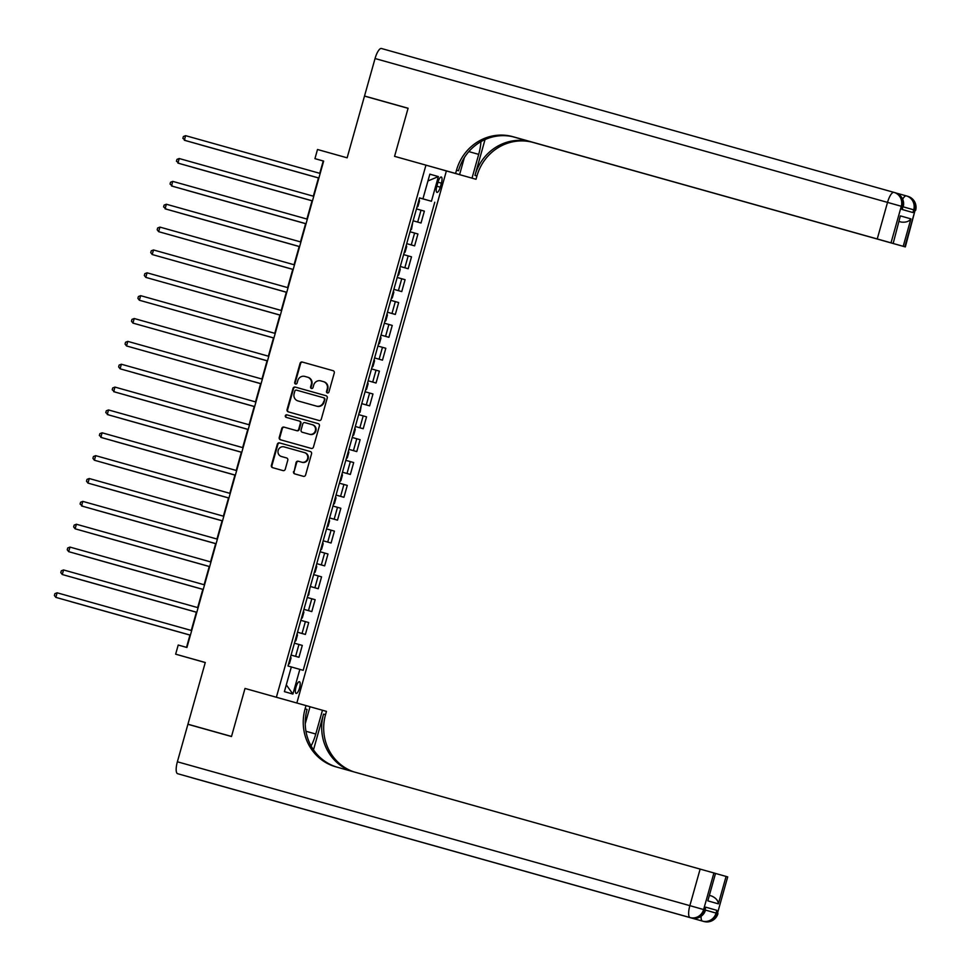 <?xml version="1.0" encoding="UTF-8"?>
<svg xmlns="http://www.w3.org/2000/svg" width="970" height="970" viewBox="0 0 970 970"><rect width="100%" height="100%" fill="white"/><g stroke="black" fill="none" stroke-linecap="round" stroke-linejoin="round"><path stroke-width="1.45" d="M327.363 392.959A1.309 1.249 -74.1 0 0 328.915 392.038L334.274 372.965A1.867 1.782 -74.1 0 0 333.074 370.685L302.276 362.04A1.867 1.782 -74.1 0 0 300.057 363.362L294.698 382.422A1.309 1.249 -74.1 0 0 295.535 384.023A1.309 1.249 -74.1 0 0 297.087 383.101L297.79 380.628A5.965 5.687 -74.1 0 1 304.871 376.421L307.441 377.148A5.965 5.687 -74.1 0 1 307.466 377.148A5.965 5.687 -74.1 0 1 311.297 384.423L310.606 386.897A1.309 1.249 -74.1 0 0 311.455 388.485A1.309 1.249 -74.1 0 0 313.007 387.563L313.698 385.102A5.965 5.687 -74.1 0 1 320.791 380.895L323.349 381.61A5.965 5.687 -74.1 0 0 323.349 381.61A5.965 5.687 -74.1 0 1 327.217 388.897L326.526 391.359A1.309 1.249 -74.1 0 0 327.363 392.947A1.309 1.249 -74.1 0 0 327.363 392.959M299.548 688.045A6.075 1.843 105.7 0 0 299.427 681.692A6.075 1.843 105.7 0 0 296.02 687.039A6.075 1.843 105.7 0 0 296.141 693.404A6.075 1.843 105.7 0 0 299.548 688.045M293.534 471.614A1.867 1.782 -74.1 0 0 294.734 473.881A1.867 1.782 -74.1 0 0 294.734 473.893L303.38 476.318A1.867 1.782 -74.1 0 0 305.598 474.997L311.552 453.827A1.867 1.782 -74.1 0 0 310.351 451.547L279.542 442.902A1.867 1.782 -74.1 0 0 277.323 444.212L271.382 465.394A1.867 1.782 -74.1 0 0 272.582 467.661L283.022 470.595A1.867 1.782 -74.1 0 0 285.241 469.286L287.787 460.216A1.867 1.782 -74.1 0 0 286.587 457.949L281.397 456.494A4.983 4.753 -74.1 0 1 281.385 456.482A4.983 4.753 -74.1 0 1 278.172 450.395A4.983 4.753 -74.1 0 1 284.101 446.891L304.374 452.578A4.983 4.753 -74.1 0 0 304.374 452.578A4.983 4.753 -74.1 0 1 307.599 458.677A4.983 4.753 -74.1 0 1 301.67 462.181L298.299 461.235A1.867 1.782 -74.1 0 0 296.08 462.544L294.08 471.772A1.867 1.782 -74.1 0 0 295.207 474.027M513.53 136.891L893.164 243.458L900.354 215.886L910.915 218.88L903.203 246.307L904.828 246.78L915.11 210.211L913.728 209.811L912.952 212.551L901.906 209.411L902.682 206.671L901.3 206.27L891.018 242.839L877.244 238.959L887.526 202.39L375.05 58.527L364.514 96.018L408.067 108.325L364.49 96.103L347.139 157.819L317.505 149.501L314.935 158.643L323.653 161.093L186.931 647.487L178.213 645.038L175.655 654.18L205.264 662.571M191.417 777.637L703.893 921.5L177.607 773.696A11.397 3.443 -74.3 0 1 177.377 761.789L187.913 724.299L231.49 736.533L245.01 688.445L231.515 736.448L187.938 724.214L205.276 662.498L175.655 654.18M305.235 723.741L310.024 706.718L245.01 688.445L276.377 697.248L425.951 165.142L476.015 179.28L476.949 175.994A47.481 45.263 105.9 0 1 533.379 142.517L904.828 246.78M408.067 108.337L394.572 156.34L425.951 165.142M319.069 420.495A1.867 1.782 -74.1 0 0 321.288 419.185L327.242 398.003A1.867 1.782 -74.1 0 0 326.041 395.724L295.232 387.078A1.867 1.782 -74.1 0 0 293.025 388.4L287.071 409.57A1.867 1.782 -74.1 0 0 288.272 411.85L319.069 420.495M318.196 423.635A1.867 1.782 -74.1 0 1 319.397 425.915L313.443 447.085A1.867 1.782 -74.1 0 1 311.224 448.407L280.427 439.762A1.867 1.782 -74.1 0 1 279.227 437.482L281.773 428.425A1.867 1.782 -74.1 0 1 283.98 427.103L296.468 430.607A1.867 1.782 -74.1 0 0 298.687 429.298L300.385 423.284A1.867 1.782 -74.1 0 0 299.184 421.016A1.867 1.782 -74.1 0 0 299.172 421.004L286.174 417.355A1.309 1.249 -74.1 0 0 286.174 417.355A1.309 1.249 -74.1 0 1 285.325 415.766A1.309 1.249 -74.1 0 1 286.877 414.845L318.184 423.635A1.867 1.782 -74.1 0 1 318.196 423.635L318.184 423.635M231.49 736.521L187.938 724.214M437.979 182.202L436.852 186.216A5.893 1.782 105.7 0 0 436.973 192.375A5.893 1.782 105.7 0 0 440.271 187.198L441.411 183.172A5.893 1.782 105.7 0 0 441.289 177.013A5.893 1.782 105.7 0 0 437.979 182.202M296.844 702.995L446.382 170.962M422.92 198.85L429.855 174.163L438.367 176.576L431.432 201.263L419.573 197.892L288.005 666.002L291.339 666.948L284.404 691.634L292.904 694.059L286.308 684.881M419.561 197.953L431.432 201.263M434.766 202.221L303.186 670.331L299.851 669.373L292.904 694.059M314.935 158.643L323.228 160.996L319.761 173.327M318.475 177.898L313.334 196.183M312.049 200.754L306.908 219.038M305.623 223.609L300.482 241.894M299.196 246.465L294.055 264.749M172.466 235.552L292.758 269.381L287.641 287.605M166.04 258.408L286.332 292.237L281.215 310.461M159.613 281.264L279.906 315.092L274.789 333.316M153.187 304.119L273.491 337.948L268.363 356.184M146.761 326.975L267.065 360.804L261.936 379.04M140.335 349.83L260.639 383.659L255.51 401.895M254.213 406.515L133.896 372.735L254.213 406.515L249.084 424.751M247.786 429.37L127.482 395.59L247.786 429.37L242.658 447.606M241.36 452.238L121.056 418.458L241.36 452.226L236.243 470.462M234.934 475.094L114.63 441.314L234.934 475.082L229.817 493.318M228.532 497.901L223.391 516.173M222.106 520.757L216.965 539.029M215.679 543.612L210.538 561.885M209.253 566.468L204.112 584.74M202.827 589.323L197.686 607.608M196.401 612.179L191.26 630.464M189.975 635.035L186.519 647.366M421.029 223.015L413.147 220.784L421.029 223.015L424.363 211.133L416.482 208.902M414.602 245.871L406.721 243.64L414.602 245.871L417.937 233.988L410.055 231.757M408.176 268.726L400.295 266.495L408.176 268.726L411.51 256.844L403.641 254.613M401.75 291.594L393.868 289.351L401.75 291.594L405.084 279.7L397.215 277.469M395.324 314.45L387.442 312.219L395.324 314.45L398.67 302.555L390.789 300.324M388.897 337.305L381.016 335.074L388.897 337.305L392.244 325.423L384.362 323.18M382.471 360.161L374.59 357.93L382.471 360.161L385.817 348.279L377.936 346.047M376.045 383.017L368.176 380.786L376.045 383.017L379.391 371.134L371.51 368.903M369.631 405.872L361.749 403.641L369.631 405.872L372.965 393.99L365.084 391.759M363.204 428.728L355.323 426.497L363.204 428.728L366.539 416.845L358.657 414.614M356.778 451.583L348.897 449.353L356.778 451.583L360.112 439.701L352.231 437.47M350.352 474.439L342.471 472.208L350.352 474.439L353.686 462.557L345.817 460.326M343.926 497.295L336.044 495.064L343.926 497.295L347.272 485.412L339.391 483.181M337.499 520.162L329.618 517.919L337.499 520.162L340.846 508.268L332.965 506.037M331.073 543.018L323.192 540.787L331.073 543.018L334.42 531.124L326.538 528.892M324.647 565.874L316.778 563.643L324.647 565.874L327.993 553.991L320.112 551.748M318.233 588.729L310.351 586.498L318.233 588.729L321.567 576.847L313.686 574.616M311.807 611.585L303.925 609.354L311.807 611.585L315.141 599.702L307.26 597.471M297.487 632.234L305.38 634.441L308.715 622.558L300.833 620.327M291.073 655.089L298.954 657.296L302.288 645.414L294.419 643.183M305.38 634.441L297.499 632.21M298.954 657.296L291.073 655.065M291.339 666.972L299.851 669.373M427.952 180.966L438.367 176.576M327.642 392.995A1.309 1.249 -74.1 0 1 327.072 391.516L327.763 389.055A5.965 5.687 -74.1 0 0 323.932 381.78A5.965 5.687 -74.1 0 0 323.907 381.768L323.932 381.78M308.011 377.306L307.999 377.306A5.965 5.687 -74.1 0 1 308.011 377.306A5.965 5.687 -74.1 0 1 311.855 384.581L311.164 387.054A1.309 1.249 -74.1 0 0 311.734 388.533M333.146 370.71L302.822 362.198A1.867 1.782 -74.1 0 0 300.615 363.52L295.244 382.58A1.309 1.249 -74.1 0 0 295.826 384.059M326.114 395.748L295.789 387.236A1.867 1.782 -74.1 0 0 293.57 388.558L287.617 409.728A1.867 1.782 -74.1 0 0 288.745 411.983M324.283 399.3A1.309 1.249 -74.1 0 0 323.446 397.712L296.408 390.122A1.309 1.249 -74.1 0 0 294.856 391.043L294.128 393.65A5.965 5.687 -74.1 0 0 297.972 400.925A5.965 5.687 -74.1 0 0 297.984 400.925L316.462 406.115A5.965 5.687 -74.1 0 0 323.556 401.907L324.841 399.458A1.309 1.249 -74.1 0 0 323.992 397.87L324.004 397.87M298.505 401.071A5.965 5.687 -74.1 0 0 298.517 401.083A5.965 5.687 -74.1 0 0 298.542 401.083L317.02 406.272A5.965 5.687 -74.1 0 0 324.113 402.065L323.556 401.907M324.841 399.458L324.113 402.065M299.73 421.174L299.73 421.162A1.867 1.782 -74.1 0 0 299.73 421.162A1.867 1.782 -74.1 0 1 300.93 423.441L299.245 429.455A1.867 1.782 -74.1 0 1 297.026 430.765L284.537 427.261A1.867 1.782 -74.1 0 0 282.318 428.582L279.772 437.64A1.867 1.782 -74.1 0 0 280.9 439.895M318.269 423.66L287.423 415.002A1.309 1.249 -74.1 0 0 285.883 415.887A1.309 1.249 -74.1 0 0 286.659 417.5M309.43 434.245A4.983 4.753 -74.1 0 0 315.359 430.741A4.983 4.753 -74.1 0 0 312.146 424.654A4.983 4.753 -74.1 0 0 312.134 424.654L304.992 422.641A1.867 1.782 -74.1 0 0 302.773 423.963L301.088 429.965A1.867 1.782 -74.1 0 0 302.288 432.244L309.988 434.402A4.983 4.753 -74.1 0 0 315.917 430.898A4.983 4.753 -74.1 0 0 312.704 424.811A4.983 4.753 -74.1 0 0 312.692 424.799L312.704 424.811M302.834 432.402L302.834 432.402A1.867 1.782 -74.1 0 0 302.846 432.402L309.988 434.402M304.944 452.747L304.932 452.735A4.983 4.753 -74.1 0 0 304.932 452.735A4.983 4.753 -74.1 0 1 308.157 458.834A4.983 4.753 -74.1 0 1 302.228 462.338L298.845 461.393A1.867 1.782 -74.1 0 0 296.638 462.702L294.08 471.772M286.659 457.973L281.385 456.482M310.424 451.571L280.1 443.06A1.867 1.782 -74.1 0 0 277.881 444.369L271.927 465.551A1.867 1.782 -74.1 0 0 273.055 467.807M416.918 207.362L417.973 206.38L419.513 200.887L419.125 199.493M199.529 144.566L318.463 177.946L199.529 144.566M185.622 135.667L183.391 136.515L182.869 138.346L185.719 140.638L318.9 178.019L184.336 140.238L185.622 135.667L320.185 173.436M410.492 230.217L411.547 229.235L412.711 222.348M193.103 167.422L312.037 200.802L193.103 167.422M404.066 253.073L405.12 252.091L406.672 246.598L406.284 245.204M186.677 190.278L305.611 223.67L186.677 190.278M397.639 275.929L398.694 274.946L400.246 269.454L399.858 268.06M180.25 213.133L299.184 246.525L180.25 213.133M179.195 158.522L176.964 159.383L176.443 161.202L179.292 163.493L312.473 200.875L177.91 163.093L179.195 158.522L313.759 196.304M172.769 181.378L170.538 182.239L170.029 184.058L172.866 186.349L306.047 223.731L171.496 185.949L172.769 181.378L307.332 219.159M166.355 204.233L164.112 205.094L163.603 206.925L166.452 209.205L299.621 246.586L165.07 208.805L166.355 204.233L300.906 242.015M391.213 298.796L392.28 297.802L393.82 292.322L393.432 290.915M172.405 235.54L292.758 269.369M159.929 227.101L157.686 227.95L157.176 229.781L158.643 231.672L293.195 269.442L158.643 231.672L159.929 227.101L294.48 264.871M364.514 96.018L408.091 108.252L394.572 156.34L455.585 173.46L456.506 170.174A47.481 45.263 105.9 0 1 512.936 136.697L877.244 238.959M442.381 169.823L472.014 178.14L478.695 154.375A21.364 6.463 105.7 0 0 480.926 141.656M472.014 178.14L476.015 179.28M485.036 139.571L474.961 175.424A47.481 45.263 105.9 0 1 531.39 141.947L512.669 136.697M455.585 173.46L459.586 174.6L464.375 157.552M903.203 246.307L513.154 136.806M375.05 58.527A11.397 3.443 -74.3 0 1 381.44 48.5A11.397 3.443 -74.3 0 1 381.452 48.5L893.916 192.363A11.397 3.443 105.7 0 0 893.916 192.363A11.397 3.443 105.7 0 0 887.526 202.39L901.3 206.27A11.397 10.864 105.9 0 0 893.964 192.375L895.31 192.763A11.397 10.864 -74.1 0 1 902.682 206.671L902.427 209.556M429.952 166.282L459.586 174.6M893.164 243.458L900.354 215.886M891.018 242.839L892.655 243.312M899.323 221.536L901.263 222.081L899.323 221.536M456.506 170.174L458.495 170.744A47.481 45.263 105.9 0 1 514.924 137.255L512.936 136.697M910.915 218.88C909.035 221.512 905.822 222.579 901.263 222.081M706.281 907.35L716.818 910.333L705.772 907.18L705.008 909.921L705.772 907.18M311.091 745.954A21.364 6.463 105.7 0 0 315.771 734.023L322.452 710.246L326.453 711.386L325.532 714.684A47.481 45.263 -74.1 0 0 353.783 771.853M306.011 705.566L305.089 708.864A47.481 45.263 -74.1 0 0 335.668 766.773A47.481 45.263 -74.1 0 0 335.814 766.809L713.908 872.964L703.626 909.533L705.008 909.921A11.397 10.864 -74.1 0 1 691.464 917.959L177.607 773.696M313.492 749.859L323.543 714.114A47.481 45.263 -74.1 0 0 351.916 771.332M711.81 896.086L709.87 895.528L711.81 896.086C715.957 898.038 718.152 900.633 718.37 903.858L707.821 900.851L715.533 873.424L713.908 872.964M715.533 873.424L707.821 900.851M283.567 803.451L691.464 917.959L283.579 803.451A11.397 3.443 -74.3 0 1 283.579 803.451A11.397 3.443 -74.3 0 1 283.567 803.451L294.613 806.603A11.397 3.443 -74.3 0 1 294.346 806.482M310.012 706.754L322.452 710.246M716.042 873.594L726.081 876.431L718.37 903.858M716.818 910.333L716.054 913.073L717.436 913.461L727.706 876.892L726.081 876.431M727.706 876.892L717.436 913.461A11.397 10.864 -74.1 0 1 703.893 921.5L294.613 806.603M305.089 708.864L307.078 709.434A47.481 45.263 -74.1 0 0 337.026 767.149M384.799 321.652L385.854 320.658L387.394 315.177L387.006 313.771M165.979 258.396L286.332 292.225M153.502 249.957L151.259 250.806L150.75 252.636L152.217 254.528L286.768 292.297L152.217 254.528L153.502 249.957L288.054 287.726M378.373 344.508L379.428 343.513L380.967 338.033L380.579 336.626M159.553 281.251L279.918 315.092M280.342 315.153L145.791 277.384L147.076 272.812L281.627 310.582M280.342 315.165L145.791 277.384L144.324 275.492L144.833 273.661L147.076 272.812M371.946 367.363L373.001 366.369L374.541 360.888L374.153 359.482M153.127 304.107L273.491 337.948M273.928 338.009L139.365 300.239L140.65 295.668L275.213 333.438M273.916 338.021L139.365 300.239L137.898 298.348L138.419 296.517L140.65 295.668M365.52 390.219L366.575 389.225L368.115 383.744L367.727 382.338M146.7 326.963L267.065 360.804M267.502 360.864L132.939 323.095L134.224 318.524L268.787 356.293M267.502 360.876L132.939 323.095L131.471 321.203L131.993 319.372L134.224 318.524M359.094 413.075L360.149 412.08L361.313 405.205M140.274 349.818L260.639 383.659M261.075 383.72L126.512 345.95L127.797 341.379L262.361 379.149M261.075 383.732L126.512 345.95L125.045 344.059L125.566 342.228L127.797 341.379M352.668 435.93L353.723 434.948L355.275 429.455L354.887 428.061M254.649 406.575L120.098 368.806L121.371 364.235L255.934 402.004M254.649 406.588L120.098 368.806L118.631 366.915L119.14 365.084L121.371 364.235M346.241 458.786L347.296 457.804L348.848 452.311L348.46 450.917M114.957 387.091L112.714 387.951L112.205 389.77L115.054 392.062L248.223 429.443L113.672 391.662L114.957 387.091L249.508 424.872M339.815 481.641L340.882 480.659L342.422 475.167L342.034 473.772M108.531 409.946L106.288 410.807L105.778 412.626L108.628 414.917L241.797 452.299L107.246 414.517L108.531 409.946L243.082 447.728M333.389 504.497L334.456 503.515L335.996 498.022L335.608 496.628M102.105 432.802L99.861 433.663L99.352 435.494L102.202 437.773L235.37 475.154L100.819 437.373L102.105 432.802L236.656 470.583M326.975 527.365L328.03 526.37L329.57 520.89L329.182 519.483M228.52 497.937L108.203 464.169L228.508 497.949M95.678 455.657L93.435 456.518L92.926 458.349L94.393 460.241L228.944 498.01L94.393 460.241L95.678 455.657L230.229 493.439M320.549 550.22L321.603 549.226L323.143 543.746L322.755 542.339M222.094 520.793L101.777 487.025L222.094 520.805M222.53 520.866L87.967 483.096L89.252 478.525L223.815 516.295M222.518 520.866L87.967 483.096L86.5 481.205L87.021 479.374L89.252 478.525M314.122 573.076L315.177 572.082L316.717 566.601L316.329 565.195M215.667 543.649L95.351 509.88L215.667 543.661M82.826 501.381L80.595 502.23L80.073 504.06L82.923 506.34L216.104 543.721L81.541 505.952L82.826 501.381L217.389 539.15M307.696 595.932L308.751 594.937L309.915 588.05M90.307 533.124L209.241 566.516L90.307 533.124M76.4 524.236L74.169 525.085L73.647 526.916L75.114 528.808L209.678 566.589L75.114 528.808L76.4 524.236L210.963 562.006M301.27 618.787L302.325 617.793L303.877 612.312L303.489 610.906M83.881 555.992L202.815 589.372L83.881 555.992M69.973 547.092L67.742 547.941L67.233 549.772L68.688 551.663L203.251 589.445L68.688 551.663L69.973 547.092L204.537 584.861M294.844 641.643L295.898 640.649L297.45 635.168L297.062 633.774M77.454 578.847L196.389 612.228L77.454 578.847M63.559 569.948L61.316 570.796L60.807 572.627L62.274 574.519L196.825 612.3L62.274 574.519L63.559 569.948L198.11 607.717M288.417 664.498L289.484 663.516L291.024 658.024L290.636 656.629M71.04 601.703L189.962 635.083L71.04 601.703M57.133 592.803L54.89 593.652L54.381 595.483L55.848 597.375L190.399 635.156L55.848 597.375L57.133 592.803L191.684 630.573M417.682 222.069L421.029 210.187M411.256 244.925L414.602 233.042M404.829 267.781L408.176 255.898M398.403 290.636L401.75 278.754M391.977 313.492L395.324 301.609M385.563 336.347L388.897 324.465M379.137 359.203L382.471 347.321M372.71 382.071L376.045 370.176M366.284 404.926L369.618 393.032M359.858 427.782L363.204 415.887M353.432 450.638L356.778 438.755M347.005 473.493L350.352 461.611M340.579 496.349L343.926 484.466M334.165 519.205L337.499 507.322M327.739 542.06L331.073 530.178M321.312 564.916L324.647 553.033M314.886 587.771L318.221 575.889M308.46 610.639L311.807 598.745M302.034 633.495L305.38 621.6M295.608 656.351L298.954 644.456M437.979 182.214L441.411 183.172M436.852 186.228L440.271 187.198M474.961 175.424L476.949 175.994M531.39 141.947L533.379 142.517M906.356 195.904A11.397 10.864 105.9 0 1 906.392 195.916A11.397 11.397 0 0 0 906.356 195.904L896.231 193.066L906.356 195.904A11.397 3.443 105.7 0 0 902.67 199.177M903.191 206.84L913.728 209.811A11.397 10.864 105.9 0 0 906.392 195.916L907.738 196.304A11.397 10.864 -74.1 0 1 907.774 196.304A11.397 10.864 -74.1 0 1 915.11 210.211L905.337 246.926M893.928 192.363A11.397 10.864 105.9 0 1 893.964 192.375A11.397 11.397 0 0 0 893.916 192.363L381.44 48.5M468.825 151.599L478.695 154.375M323.543 714.114L325.532 714.684M177.377 761.789L689.852 905.653L700.134 869.084M697.854 907.932L716.054 913.073A11.397 10.864 105.9 0 1 702.51 921.1A11.397 3.443 105.7 0 1 701.08 916.335M691.464 917.959L691.464 917.959A11.397 11.397 0 0 0 705.517 910.078M689.852 905.653A11.397 3.443 105.7 0 0 690.082 917.571A11.397 10.864 105.9 0 0 703.626 909.533L689.852 905.653M710.282 911.473L717.945 913.607A11.397 11.397 0 0 1 703.893 921.5L703.893 921.5M305.95 731.271L315.771 734.023M915.619 210.357A11.397 11.397 0 0 0 907.774 196.304L906.392 195.916M903.191 206.816A11.397 11.397 0 0 0 895.346 192.775L893.964 192.375"/></g></svg>
